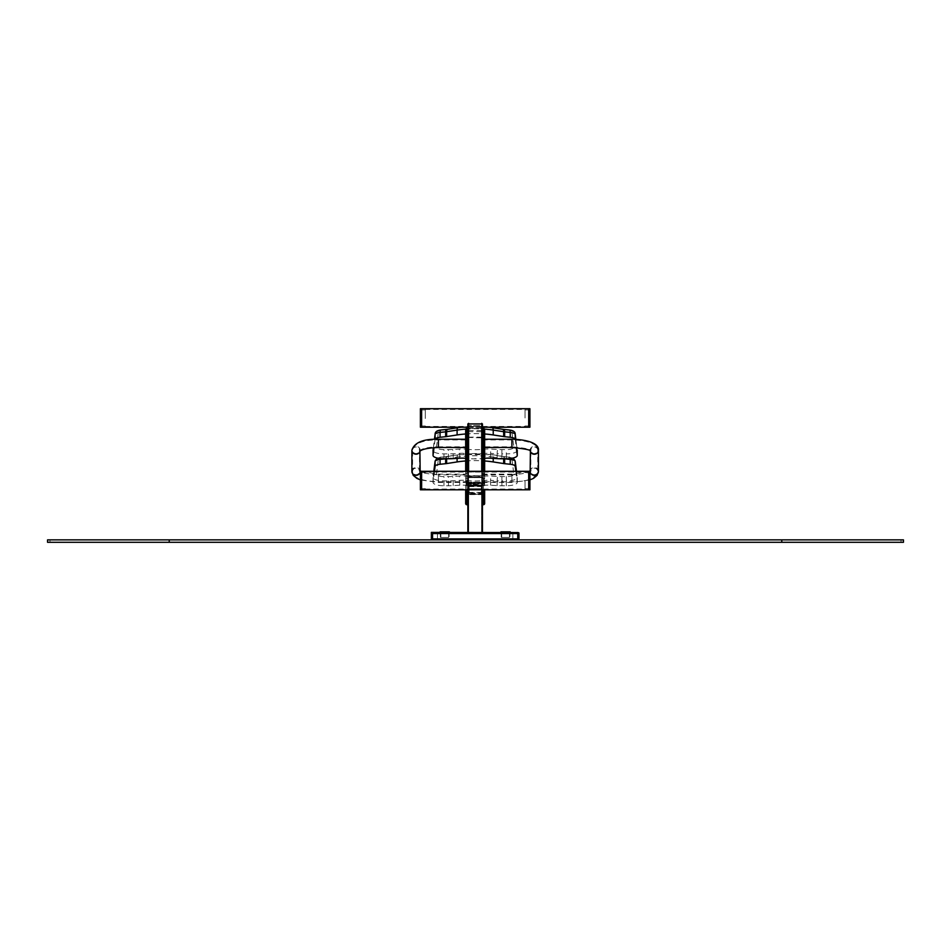 <?xml version="1.0" encoding="UTF-8"?>
<svg xmlns="http://www.w3.org/2000/svg" width="951" height="951" viewBox="0 0 951 951"><rect width="100%" height="100%" fill="white"/><g stroke="black" fill="none" stroke-linecap="round" stroke-linejoin="round"><path stroke-width="0.71" stroke-dasharray="4.75 3.57" d="M482.454 532.56L482.454 485.034L467.856 485.034L467.856 532.56L482.454 532.56L467.856 532.56L481.979 532.56L467.856 532.56L467.856 425.489M481.979 489.801L481.979 425.489L468.344 425.489L482.454 425.489L481.979 485.2M467.856 489.801L467.856 471.304L467.856 475.607L468.593 476.059L482.454 475.607L467.856 475.607M482.454 475.607L482.454 489.801L482.454 471.304L481.777 471.922L481.777 423.92L481.777 475.607M482.454 504.708L482.454 485.034M482.454 426.987L482.454 426.238L481.729 426.987L482.454 427.201L482.454 425.489M481.729 484.962L481.729 532.56L468.593 532.56L481.729 532.56L481.729 425.489L468.593 425.489L481.729 425.489L481.729 532.56L468.593 532.56L468.593 425.489L468.593 532.56L481.729 532.56L481.729 482.276L468.593 482.276L468.593 484.962L481.729 484.962L481.729 482.276M468.593 484.962L468.593 482.276M467.856 532.56L467.856 482.205L482.454 482.205M467.856 485.034L467.856 482.205M481.729 437.151L468.593 437.151L468.593 428.449L481.729 428.449L481.729 493.973L468.593 493.973L468.593 437.151M468.593 493.973L468.593 486.104L481.729 486.104L481.729 428.449M481.729 486.104L481.729 493.973M468.593 486.104L468.593 428.449M467.856 437.401L481.979 437.912L482.454 428.188L467.856 428.188L468.344 494.675L482.454 494.211L482.454 437.401M482.454 494.591L481.979 485.795L468.344 485.795L467.856 494.591L482.454 494.591L481.979 485.414L468.344 485.414L467.856 494.211L482.454 494.211L481.979 485.414L467.856 485.878L467.856 428.188M482.454 486.258L482.454 428.188M468.593 489.492L481.729 489.492A0.725 0.725 0 0 0 482.454 488.766L482.454 482.918A0.725 0.725 0 0 0 481.729 482.193L468.593 482.193A0.725 0.725 0 0 0 467.856 482.918L467.856 488.766A0.725 0.725 0 0 0 468.593 489.492L481.729 489.492A0.725 0.725 0 0 0 482.454 488.766L482.454 482.918A0.725 0.725 0 0 0 481.729 482.193L468.593 482.193A0.725 0.725 0 0 0 467.856 482.918L467.856 488.766A0.725 0.725 0 0 0 468.593 489.492M468.593 488.766L468.593 482.918L481.729 482.918L481.729 488.766L468.593 488.766L468.593 482.918L481.729 482.918L481.729 488.766L468.593 488.766M482.454 483.477L468.593 483.524L468.546 477.64L481.729 477.592L481.729 483.524L472.73 484.214L472.73 483.524L481.729 484.214A0.725 0.725 0 0 0 482.454 483.477L482.454 477.64A0.725 0.725 0 0 0 481.729 476.915L468.593 476.915A0.725 0.725 0 0 0 467.856 477.64L467.856 483.477A0.725 0.725 0 0 0 468.593 484.214L481.729 484.214A0.725 0.725 0 0 0 482.454 483.477L482.454 477.64A0.725 0.725 0 0 0 481.729 476.915L472.73 477.592L472.73 476.915L477.592 476.915L477.592 477.592L482.454 477.628M468.546 483.477L467.856 483.477A0.725 0.725 0 0 0 468.593 484.214L472.73 484.214L472.73 483.524L468.546 483.477L468.546 477.64L472.73 477.592L472.73 476.915L468.593 476.915A0.725 0.725 0 0 0 467.856 477.628L468.546 477.628M467.856 477.628L467.856 481.777L468.546 481.777L467.856 481.777L468.546 481.777L467.856 481.777L467.856 480.552L467.856 483.477M481.777 477.628L481.777 481.777L482.454 481.777L481.777 480.552L481.777 483.477M481.777 479.34L482.454 479.34L481.777 479.34L481.777 480.552L482.454 479.34L482.454 481.777L482.454 479.34L481.777 479.34M467.856 479.34L468.546 479.34L467.856 479.34L467.856 480.552L467.856 479.34L468.546 479.34L468.546 481.777L468.546 479.34L467.856 479.34M528.697 480.552L528.697 489.801L528.697 480.552M421.626 480.552L421.626 489.801L421.626 480.552M468.546 472.041L468.546 474.24L467.856 474.24L468.546 473.265L468.546 474.811L467.856 474.811M468.546 473.265L467.856 472.695L467.856 475.559M482.454 472.041L482.454 474.24L481.777 474.24L482.454 473.265L482.454 474.811L481.777 474.811M482.454 473.265L481.777 472.695L481.777 475.559M468.546 475.559L468.546 474.24L467.856 474.24L468.546 474.811M467.856 472.041L467.856 473.265M482.454 475.559L482.454 474.24L481.777 474.24L482.454 474.811M481.777 472.041L481.777 473.265M482.454 423.92L482.454 430.494L481.729 431.647L468.593 431.647L468.593 476.059M481.777 473.372L482.454 472.695L481.777 474.906M482.454 474.906L482.454 473.372M468.593 431.647L467.856 430.494L467.856 423.92M468.546 474.906L468.546 472.695L467.856 472.695L467.856 474.906M467.856 471.304L467.856 471.922L481.777 471.922M468.546 471.922L468.546 475.607M468.546 473.372L467.856 473.372M468.546 430.494L481.729 430.565L481.729 475.631M482.454 425.81L481.777 425.81M468.546 425.81L467.856 425.81M468.546 423.92L468.593 471.886M481.777 423.92L468.593 423.884M482.454 471.922L467.856 471.922M482.454 477.022L482.454 482.442L482.454 477.022M482.454 477.236L482.454 481.753L482.454 477.236M530.159 450.964L530.159 450.263A4.137 3.935 0 0 0 530.23 451.036M482.454 446.815L482.454 439.909L482.454 446.815L511.9 446.815L511.9 439.909L511.9 446.815C524.94 448.004 531.288 449.324 530.955 450.786L530.836 450.263A3.459 3.293 180 0 1 534.296 446.97A3.459 3.293 180 0 1 537.743 450.263A3.459 3.293 180 0 1 534.296 453.544A3.459 3.293 180 0 1 530.836 450.263L530.836 471.399A3.459 3.293 180 0 1 534.296 468.118A3.459 3.293 180 0 1 537.743 471.399A3.459 3.293 180 0 1 534.296 474.692A3.459 3.293 180 0 1 530.836 471.399L530.955 470.876C531.288 472.338 524.94 473.669 511.9 474.846L511.9 481.753L511.9 474.846L482.454 474.846M482.454 444.64L482.454 439.231L482.454 444.64M467.856 444.64L467.856 439.231L467.856 444.64M467.856 444.426L467.856 439.909L467.856 444.426M411.89 450.263A4.137 3.935 180 0 1 416.027 446.328A4.137 3.935 180 0 1 420.164 450.263L420.164 450.964M467.856 474.846L467.856 481.753L467.856 474.846L438.411 474.846L438.411 481.753L438.411 474.846C425.382 473.669 419.034 472.338 419.355 470.876L419.486 471.399A3.459 3.293 -0 0 0 416.027 468.118A3.459 3.293 -0 0 0 412.568 471.399A3.459 3.293 -0 0 0 416.027 474.692A3.459 3.293 -0 0 0 419.486 471.399L419.486 450.263A3.459 3.293 0 0 0 416.027 446.97A3.459 3.293 0 0 0 412.568 450.263A3.459 3.293 0 0 0 416.027 453.544A3.459 3.293 0 0 0 419.486 450.263L419.355 450.786C422.292 448.397 428.639 447.065 438.411 446.815L438.411 439.909L438.411 446.815L467.856 446.815M467.856 477.022L467.856 482.442L467.856 477.022M517.748 532.56L517.748 538.896L517.748 532.56L431.362 532.536L432.574 532.881L431.362 532.881L431.362 539.692L432.574 539.692L431.362 539.692L431.362 532.394L432.574 532.394L432.574 539.692L432.574 532.536L432.574 533.535L432.574 532.56L517.748 532.56L517.748 533.535L517.748 532.56L432.574 532.56L432.574 539.847L447.529 539.871L432.574 539.847L432.574 533.535L432.574 539.847L517.748 539.871L447.529 539.871M432.574 533.535L517.748 533.535L432.574 533.535L517.748 533.535L432.574 533.535L517.748 533.535L432.574 533.535L432.574 539.134L517.748 539.134L432.574 539.134L517.748 539.134L432.574 539.134L432.574 533.297L432.574 538.896L432.574 533.535L517.748 533.535L517.748 539.871L517.748 533.297L432.574 533.297L517.748 533.297L432.574 533.297L517.748 533.297L517.748 539.788L517.748 532.489L518.961 532.489L518.961 539.93L517.748 539.918L518.961 539.871M517.748 533.535L517.748 539.871M528.697 417.953L528.697 427.201L528.697 417.953M421.626 417.953L421.626 427.201L421.626 417.953M467.856 426.987L468.593 426.238L467.856 426.238L468.593 427.201L467.856 426.987M482.454 426.238L481.729 426.464L482.454 426.238M468.593 426.987L468.593 426.238L468.593 426.987M481.729 426.987L481.729 426.238L481.729 426.987M421.626 418.452L421.626 409.917L421.626 418.452M421.626 418.488L421.626 409.429L421.626 418.488M425.275 418.452L425.275 409.917L425.275 418.452M425.275 418.488L425.275 409.429L425.275 418.488M420.401 427.201L420.401 408.704M421.626 480.326L421.626 489.076L421.626 480.326M420.401 489.801L420.401 471.304M525.047 417.953L525.047 409.429L525.047 417.953M529.909 408.704L529.909 427.201M525.047 480.552L525.047 489.076L525.047 480.552M529.909 471.304L529.909 489.801M469.14 486.591L481.301 486.591L481.301 493.533L469.14 493.533L469.14 485.462L481.301 485.462L481.301 492.404L469.14 492.404L469.14 485.462M467.856 486.258L467.856 494.591M468.653 486.127L468.653 493.997L481.788 493.997L481.788 486.127L468.653 486.127L468.653 492.868L481.788 492.868L481.788 484.998L468.653 484.998M469.14 493.533L469.14 492.404M481.301 493.533L481.301 492.404M481.301 486.591L481.301 485.462M481.788 486.127L481.788 484.998M481.788 493.997L481.788 492.868M468.653 493.997L468.653 492.868M467.856 444.545L466.882 444.545L466.882 483.167L467.856 483.167L467.856 504.708L467.856 427.998L467.856 483.167L466.882 483.167A1.213 1.213 0 0 0 465.669 484.38L465.669 503.495M466.882 427.998L466.882 428.235A1.213 1.153 0 0 0 465.669 429.4L465.669 484.38A1.213 1.213 0 0 1 466.882 483.167L466.882 504.708M465.669 489.801L465.669 471.304M483.429 427.998L483.429 483.167L482.454 483.167L483.429 483.167A1.213 1.213 0 0 1 484.653 484.38L484.653 471.304L484.653 484.38A1.213 1.213 0 0 0 483.429 483.167L483.429 499.846L482.454 499.846M484.653 443.986L484.653 447.505L484.653 443.986A1.213 1.153 180 0 0 483.429 442.833L482.454 442.833M482.454 428.235L483.429 428.235A1.213 1.153 180 0 1 484.653 429.4L484.653 432.871M483.429 504.708L483.429 499.846L484.653 499.846L484.653 503.495M474.918 458.881L475.405 458.644A24.334 7.501 0 0 1 474.918 458.644L474.918 458.881A24.334 7.501 0 0 1 467.107 458.453L466.133 458.358A12.173 3.745 180 0 0 465.669 458.311M484.653 458.311A12.173 3.745 180 0 0 484.178 458.358L483.203 458.453A24.334 7.501 0 0 1 475.405 458.881M515.228 439.326L515.228 439.303A7.299 2.247 0 0 1 515.228 439.326L516.286 447.636M465.669 433.977A40.156 12.375 0 0 1 484.653 433.977M435.094 439.314A7.299 2.247 0 0 1 435.094 439.303L434.025 447.648M474.918 485.866L475.405 485.64A24.334 7.501 0 0 1 474.918 485.64L474.918 485.866A24.334 7.501 0 0 1 467.107 485.45L466.133 485.343A12.173 3.745 180 0 0 459.725 485.212L453.187 485.604A24.334 7.501 0 0 1 448.42 485.759L443.986 485.759A10.948 3.376 0 0 1 433.038 482.383A10.948 3.376 0 0 1 433.05 482.252L434.452 471.304M515.858 471.304L517.249 482.252A10.948 3.376 0 0 1 517.261 482.383A10.948 3.376 0 0 1 506.312 485.759L501.902 485.759A24.334 7.501 0 0 1 497.135 485.604L490.597 485.212A12.173 3.745 180 0 0 484.178 485.343L483.203 485.45A24.334 7.501 0 0 1 475.405 485.866M465.669 460.973A40.156 12.375 0 0 1 484.653 460.973M432.574 533.416L432.574 538.777L432.574 533.416L437.436 533.416L437.436 538.777L437.436 533.416L432.574 533.416M432.574 539.265L432.574 532.929L432.574 539.265L437.436 539.265L437.436 532.929L437.436 539.3L432.574 539.265L432.574 532.976L432.574 539.3L437.436 539.3L432.574 539.3M432.574 538.777L437.436 538.777L437.436 533.463L437.436 538.813L432.574 538.777L432.574 533.463L432.574 538.813L437.436 538.813L432.574 538.813M432.574 532.929L437.436 532.929L432.574 532.929M432.574 533.463L437.436 533.463L432.574 533.463M432.574 532.976L437.436 532.976L432.574 532.976M432.574 539.835L431.362 539.835L431.362 532.536M517.748 533.166L517.748 539.49L517.748 532.679L518.961 533.166L517.748 533.166M517.748 533.119L517.748 539.443L517.748 533.119L512.874 533.119L512.874 539.443L512.874 533.119L517.748 533.119M517.748 532.679L518.961 532.679L517.748 532.679M517.748 539.443L512.874 539.443L517.748 539.443M512.874 538.955L512.874 533.606L512.874 538.955L517.748 538.955L512.874 538.955M517.748 533.606L517.748 538.955L517.748 533.606L512.874 533.606L517.748 533.606M517.748 538.777L517.748 533.416L517.748 538.777L512.874 538.777L512.874 533.416L512.874 538.777L517.748 538.777M517.748 532.929L517.748 539.253L517.748 532.929L512.874 532.929L512.874 539.253L512.874 532.929L517.748 532.929M517.748 533.416L512.874 533.416L517.748 533.416M517.748 539.253L518.961 539.3M517.748 539.788L518.961 539.788M443.071 539.859L446.376 539.859M448.634 532.56L440.848 532.56L448.634 532.56L448.634 537.434L440.848 537.434L448.634 537.434L440.848 537.434L448.634 537.434L448.634 532.56L440.848 532.56L448.634 532.56M449.847 532.56L439.635 532.56L449.847 532.56L439.635 532.56L449.847 532.56L449.359 531.835M449.122 532.56L440.361 532.56L449.122 532.56L449.122 537.434L440.361 537.434L449.122 537.434L440.361 537.434L449.122 537.434L449.122 532.56L440.361 532.56L449.122 532.56M509.474 532.56L501.688 532.56L509.474 532.56L509.474 537.434L501.688 537.434L509.474 537.434L501.688 537.434L509.474 537.434L509.474 532.56L501.688 532.56L509.474 532.56M510.687 532.56L500.464 532.56M509.962 532.56L501.201 532.56L509.962 532.56L509.962 537.434L501.201 537.434L509.962 537.434L501.201 537.434L509.962 537.434L509.962 532.56L501.201 532.56L509.962 532.56M47.55 539.871L903.45 539.871L903.45 542.296L47.55 542.296L47.55 539.871M49.987 539.871L49.987 542.296L49.987 539.871L901.013 539.871L901.013 542.296L901.013 539.871L49.987 539.871M468.344 485.2L468.344 489.801M481.979 532.56L481.979 482.038M468.344 532.56L468.344 482.038M468.344 495.055L468.344 437.912M468.344 485.795L468.344 427.677M481.979 485.795L481.979 427.677M481.979 495.055L481.979 437.912M481.729 431.647L481.729 476.059M468.593 430.565L468.593 475.631M481.729 423.884L481.729 471.886M511.9 477.022L511.9 482.442L511.9 477.022M538.432 471.399A4.137 3.935 0 0 0 534.296 467.464A4.137 3.935 0 0 0 530.159 471.399L530.159 470.697M538.432 450.263A4.137 3.935 0 0 0 534.296 446.328A4.137 3.935 0 0 0 530.159 450.263M511.9 439.231L511.9 447.505M438.411 439.231L438.411 447.505M420.164 450.263A4.137 3.935 180 0 1 420.08 451.036M411.89 471.399A4.137 3.935 180 0 1 416.027 467.464A4.137 3.935 180 0 1 420.164 471.399L420.164 470.697M438.411 477.022L438.411 482.442L438.411 477.022M517.748 538.896L432.574 538.896M467.856 485.604L465.669 485.604M467.856 499.846L465.669 499.846M466.882 489.801L466.882 471.304M467.856 428.235L466.882 428.235L466.882 448.23L466.882 444.545L465.669 444.842M467.856 438.173L466.882 438.173A1.213 1.153 0 0 0 465.669 439.326M467.856 440.491L465.669 440.491M467.856 443.368L465.669 443.368M467.856 442.833L466.882 442.833A1.213 1.153 0 0 0 465.669 443.986M467.856 473.111L466.882 473.111A1.213 1.153 0 0 0 465.669 474.264M467.856 475.429L465.669 475.429M467.856 478.305L465.669 478.305M484.653 485.604L482.454 485.604M483.429 489.801L483.429 471.304M484.653 439.326A1.213 1.153 180 0 0 483.429 438.173L482.454 438.173M484.653 440.491L482.454 440.491M484.653 443.368L482.454 443.368M484.653 444.842L482.454 444.545M484.653 474.264A1.213 1.153 180 0 0 483.429 473.111L482.454 473.111M484.653 475.429L482.454 475.429M484.653 478.305L482.454 478.305M467.107 458.453L467.107 453.591L466.133 453.496A12.173 3.745 180 0 0 459.725 453.354L453.187 453.758A24.334 7.501 0 0 1 448.42 453.9L443.986 453.9A10.948 3.376 0 0 1 433.05 450.667M483.203 458.453L483.203 453.591A24.334 7.501 0 0 1 467.107 453.591A3.412 1.07 96.2 0 1 468.237 449.359L467.262 449.264A15.573 4.803 180 0 0 459.06 449.086L452.521 449.49A20.922 6.443 0 0 1 448.42 449.609L443.986 449.609A7.549 2.33 0 0 1 436.45 447.196L438.506 431.255A3.899 1.201 0 0 1 441.157 430.173L446.744 429.59A10.711 3.305 180 0 0 448.159 429.412L458.632 427.784A36.744 11.317 0 0 1 491.691 427.784L502.14 429.412A10.711 3.305 180 0 0 503.555 429.59L509.165 430.173A3.899 1.201 0 0 1 511.816 431.255L513.849 447.196A7.549 2.33 0 0 1 506.312 449.609L501.902 449.609A20.922 6.443 0 0 1 497.801 449.49L491.263 449.086A15.573 4.803 180 0 0 483.06 449.264L482.074 449.359A20.922 6.443 0 0 1 468.237 449.359M484.178 458.358L484.178 453.496L483.203 453.591A3.412 1.07 83.8 0 0 482.074 449.359M490.597 458.216L490.597 453.354A12.173 3.745 180 0 0 484.178 453.496A3.412 1.07 83.8 0 0 483.06 449.264M497.135 458.62L497.135 453.758L490.597 453.354A3.412 0.63 93.5 0 1 491.263 449.086M501.902 458.762L501.902 453.9A24.334 7.501 0 0 1 497.135 453.758A3.412 0.63 93.5 0 1 497.801 449.49M506.312 458.762L506.312 453.9L501.902 453.9L501.902 449.609M517.249 450.655A10.948 3.376 0 0 1 506.312 453.9L506.312 449.609M515.846 439.326L516.904 447.683L515.87 439.326M465.669 429.115A40.156 12.375 0 0 1 484.641 429.115M433.394 447.683L434.476 439.326M443.986 458.762L443.986 449.609M448.42 458.762L448.42 449.609M453.187 458.62L453.187 453.758A3.412 0.63 86.5 0 0 452.521 449.49M459.725 458.216L459.725 453.354A3.412 0.63 86.5 0 0 459.06 449.086M466.133 458.358L466.133 453.496A3.412 1.07 96.2 0 1 467.262 449.264M517.225 450.001A3.412 3.233 -7.3 0 0 513.849 447.196M515.192 434.072A3.412 3.233 -7.3 0 0 511.816 431.255M435.118 434.06A3.412 3.233 -172.7 0 1 438.506 431.255M433.074 450.001A3.412 3.233 -172.7 0 1 436.45 447.196M467.107 485.45L467.107 480.588L466.133 480.481A12.173 3.745 180 0 0 459.725 480.35L453.187 480.742A24.334 7.501 0 0 1 448.42 480.897L443.986 480.897A10.948 3.376 0 0 1 433.038 477.521A10.948 3.376 0 0 1 433.05 477.39L433.834 471.304M483.203 485.45L483.203 480.588A24.334 7.501 0 0 1 467.107 480.588A3.412 1.07 96.2 0 1 468.237 476.356L467.262 476.249A15.573 4.803 180 0 0 459.06 476.071L452.521 476.475A20.922 6.443 0 0 1 448.42 476.606L443.986 476.606A7.549 2.33 0 0 1 436.45 474.18L438.506 458.251A3.899 1.201 0 0 1 441.157 457.158L446.744 456.575A10.711 3.305 180 0 0 448.159 456.397L458.632 454.78A36.744 11.317 0 0 1 491.691 454.78L502.14 456.397A10.711 3.305 180 0 0 503.555 456.575L509.165 457.158A3.899 1.201 0 0 1 511.816 458.251L513.849 474.192A7.549 2.33 0 0 1 506.312 476.606L501.902 476.606A20.922 6.443 0 0 1 497.801 476.475L491.263 476.071A15.573 4.803 180 0 0 483.06 476.249L482.074 476.356A20.922 6.443 0 0 1 468.237 476.356M484.178 485.343L484.178 480.481L483.203 480.588A3.412 1.07 83.8 0 0 482.074 476.356M490.597 485.212L490.597 480.35A12.173 3.745 180 0 0 484.178 480.481A3.412 1.07 83.8 0 0 483.06 476.249M497.135 485.604L497.135 480.742L490.597 480.35A3.412 0.63 93.5 0 1 491.263 476.071M501.902 485.759L501.902 480.897A24.334 7.501 0 0 1 497.135 480.742A3.412 0.63 93.5 0 1 497.801 476.475M506.312 485.759L506.312 480.897L501.902 480.897L501.902 476.606M517.249 482.252L517.249 477.39A10.948 3.376 0 0 1 517.261 477.521A10.948 3.376 0 0 1 506.312 480.897L506.312 476.606M516.476 471.304L517.249 477.39A3.412 3.233 -7.3 0 0 513.849 474.192M493.224 458.382L493.224 457.074L503.673 458.703A3.412 1.462 -81.2 0 0 502.663 456.278A3.412 1.462 -81.2 0 0 502.14 456.397M457.098 458.382L457.098 457.074A40.156 12.375 0 0 1 493.224 457.074A3.412 1.462 -81.2 0 0 492.214 454.649A3.412 1.462 -81.2 0 0 491.691 454.78M446.625 458.762L457.098 457.074A3.412 1.462 -98.8 0 1 458.109 454.649A3.412 1.462 -98.8 0 1 458.632 454.78M446.197 458.762A7.299 2.247 180 0 0 446.625 458.703A3.412 1.462 -98.8 0 1 447.636 456.278A3.412 1.462 -98.8 0 1 448.159 456.397M433.05 482.252L433.05 477.39A3.412 3.233 -172.7 0 1 436.45 474.18M443.986 485.759L443.986 476.606M448.42 485.759L448.42 476.606M453.187 485.604L453.187 480.742A3.412 0.63 86.5 0 0 452.521 476.475M459.725 485.212L459.725 480.35A3.412 0.63 86.5 0 0 459.06 476.071M466.133 485.343L466.133 480.481A3.412 1.07 96.2 0 1 467.262 476.249M515.192 461.057A3.412 3.233 -7.3 0 0 511.816 458.251M510.212 458.537A3.412 1.034 -84.1 0 0 509.522 457.015A3.412 1.034 -84.1 0 0 509.165 457.158M504.636 458.762A3.412 1.034 -84.1 0 0 503.899 456.432A3.412 1.034 -84.1 0 0 503.555 456.575M445.662 458.762A3.412 1.034 -95.9 0 1 446.399 456.432A3.412 1.034 -95.9 0 1 446.744 456.575M440.111 458.548A3.412 1.034 -95.9 0 1 440.8 457.015A3.412 1.034 -95.9 0 1 441.157 457.158M435.118 461.057A3.412 3.233 -172.7 0 1 438.506 458.251M432.574 539.217L431.362 539.217L432.574 539.217M432.574 539.348L431.362 539.348M432.574 533.024L431.362 533.024M517.748 539.49L518.961 539.49L517.748 539.49M517.748 532.976L518.961 532.976M449.847 532.322L439.635 532.322M169.219 539.871L169.219 542.296M781.781 539.871L781.781 542.296M425.275 489.076L525.047 489.076M425.275 472.041L525.047 472.041M482.454 482.442L511.9 482.442L529.909 479.922M482.454 474.169L511.9 474.169L529.148 471.304M482.454 439.909L511.9 439.909C533 440.527 538.575 446.352 537.743 450.263L537.743 471.399C535.853 478.377 527.246 481.824 511.9 481.753L482.454 481.753M484.653 439.231L482.454 439.231M484.653 447.505L482.454 447.505M467.856 439.231L465.669 439.231M467.856 447.505L465.669 447.505M467.856 481.753L438.411 481.753C417.323 481.135 411.747 475.31 412.568 471.399L412.568 450.263C414.458 443.285 423.076 439.837 438.411 439.909L467.856 439.909M467.856 482.442L438.411 482.442L420.401 479.922M467.856 474.169L438.411 474.169L421.174 471.304M481.729 427.201L468.593 427.201M425.275 426.464L467.856 426.464M468.593 426.464L481.729 426.464M482.454 426.464L525.047 426.464M425.275 409.429L525.047 409.429M425.275 409.917L421.626 409.917M425.275 425.977L421.626 425.977M425.275 472.528L421.626 472.528M425.275 488.588L421.626 488.588M525.047 425.977L528.697 425.977M525.047 409.917L528.697 409.917M525.047 488.588L528.697 488.588M525.047 472.528L528.697 472.528M465.669 449.443L467.856 448.23M467.856 442.714L465.669 443.927M482.454 448.23L484.653 449.443M484.653 443.927L482.454 442.714M488.826 427.201L461.485 427.201M433.371 447.683L434.441 439.326M517.261 482.383L516.5 471.304M433.038 482.383L433.799 471.304M513.088 458.037L492.214 454.649L458.109 454.649L437.222 458.037M440.361 532.56L440.361 537.434L440.361 532.56M440.848 532.56L440.848 537.434L440.848 532.56M501.201 532.56L501.201 537.434L501.201 532.56M501.688 532.56L501.688 537.434L501.688 532.56"/><path stroke-width="1.43" d="M467.856 532.56L467.856 489.801M467.856 430.494L467.856 425.489M482.454 532.56L482.454 489.801L482.454 532.56L482.454 504.708L483.429 504.708L482.454 504.708M467.856 471.304L467.856 423.92L482.454 423.92L482.454 471.304L482.454 425.489M482.454 430.494L482.454 426.987M528.697 489.801L528.697 471.304L421.626 471.304L421.626 489.801L421.626 471.304L420.401 471.304L420.401 489.801L528.697 489.801L528.697 471.304L529.909 471.304L529.909 489.801L528.697 489.801M529.909 479.922L533.499 478.365L537.089 475.357L538.432 471.399A4.137 3.935 0 0 1 534.296 475.345A4.137 3.935 0 0 1 530.159 471.399L530.408 451.19C531.11 449.989 524.94 448.753 511.9 447.505L511.9 439.231C532.477 439.79 539.146 445.401 538.432 450.263A4.137 3.935 0 0 1 530.23 451.036M438.411 447.505C428.568 447.862 422.399 449.086 419.902 451.19L420.164 471.399A4.137 3.935 180 0 1 416.027 475.345A4.137 3.935 180 0 1 411.89 471.399L411.89 450.263C414.291 442.548 423.136 438.875 438.411 439.231L438.411 447.505L465.669 447.505M447.529 539.871L432.574 539.847L432.574 532.394L431.362 532.394L517.748 532.56M517.748 539.871L518.961 539.871M517.748 539.788L517.748 533.535L432.574 533.535M482.454 427.201L528.697 427.201L528.697 408.704L529.909 408.704L529.909 427.201L528.697 427.201L528.697 408.704L421.626 408.704L421.626 427.201L421.626 408.704L420.401 408.704L420.401 427.201L467.856 427.201M465.669 503.495A1.213 1.213 0 0 0 466.882 504.708L467.856 504.708L466.882 504.708A1.213 1.213 0 0 1 465.669 503.495L465.669 489.801M465.669 471.304L465.669 429.4M484.653 447.505L484.653 471.304L484.653 432.871L484.653 449.443L484.653 447.505L511.9 447.505M483.429 471.304L483.429 432.871L484.653 432.871L484.653 429.4M483.429 504.708L483.429 499.846L484.653 499.846L484.653 489.801L484.653 503.495A1.213 1.213 0 0 1 483.429 504.708A1.213 1.213 0 0 0 484.653 503.495M516.286 447.636L517.249 455.256A10.948 3.376 0 0 1 517.261 455.386A10.948 3.376 0 0 1 506.312 458.762L501.902 458.762A24.334 7.501 0 0 1 497.135 458.62L490.597 458.216A12.173 3.745 180 0 0 484.653 458.311M484.653 433.977A40.156 12.375 0 0 1 493.224 434.952L503.673 436.568A7.299 2.247 180 0 0 504.636 436.699L510.247 437.282A7.299 2.247 0 0 1 515.216 439.303L515.228 434.464L515.846 439.326L515.192 434.072C515.287 431.885 513.397 430.53 509.522 430.018A3.412 1.034 -84.1 0 1 510.247 432.42A7.299 2.247 0 0 1 515.228 434.464A3.412 3.233 -7.3 0 0 515.192 434.072M434.476 439.326L435.094 434.452L435.094 439.303A7.299 2.247 0 0 1 440.063 437.27L445.662 436.699A7.299 2.247 180 0 0 446.625 436.568L457.098 434.952A40.156 12.375 0 0 1 465.669 433.977M465.669 458.311A12.173 3.745 180 0 0 459.725 458.216L453.187 458.62A24.334 7.501 0 0 1 448.42 458.762L443.986 458.762A10.948 3.376 0 0 1 433.038 455.386A10.948 3.376 0 0 1 433.05 455.256L434.025 447.648M484.653 460.973A40.156 12.375 0 0 1 493.224 461.936L503.673 463.565A7.299 2.247 180 0 0 504.636 463.684L510.247 464.266A7.299 2.247 0 0 1 515.228 466.311L515.858 471.304M434.452 471.304L435.094 466.311A7.299 2.247 0 0 1 440.063 464.266L445.662 463.684A7.299 2.247 180 0 0 446.625 463.565L457.098 461.936A40.156 12.375 0 0 1 465.669 460.973M432.574 539.835L431.362 539.835L431.362 532.536M517.748 532.976L518.961 532.976L517.748 532.489L517.748 533.535M518.961 532.976L518.961 539.788M449.359 531.835L440.123 531.835L449.359 531.835L440.123 531.835L449.359 531.835L449.847 532.56M510.2 531.835L500.951 531.835L510.2 531.835M510.687 532.56L500.951 531.835L500.464 532.56M169.219 539.871L903.45 539.871L903.45 542.296L47.55 542.296L47.55 539.871L169.219 539.871L169.219 542.296M468.344 532.56L468.344 489.801M481.979 532.56L481.979 489.801M481.729 423.338L481.729 471.304M468.593 423.338L468.593 471.304M420.08 451.036A4.137 3.935 180 0 1 411.89 450.263M517.748 538.896L432.574 538.896M466.882 504.708L466.882 489.801M467.856 499.846L465.669 499.846M466.882 471.304L466.882 427.998L465.669 429.222M467.856 432.871L465.669 432.871M483.429 489.801L483.429 499.846L482.454 499.846M482.454 427.998L483.429 427.998L483.429 432.871L482.454 432.871M517.249 455.256L517.249 450.394A10.948 3.376 0 0 1 517.261 450.524A10.948 3.376 0 0 1 517.249 450.655M517.225 450.001L517.249 450.394A3.412 3.233 -7.3 0 0 517.225 450.001L517.261 455.386M510.247 437.282L510.247 432.42L504.636 431.837A3.412 1.034 -84.1 0 0 503.899 429.436L509.522 430.018M504.636 436.699L504.636 431.837A7.299 2.247 180 0 1 503.673 431.706A3.412 1.462 -81.2 0 0 502.663 429.281L503.899 429.436M503.673 436.568L503.673 431.706L493.224 430.09A3.412 1.462 -81.2 0 0 492.214 427.665L502.663 429.281M493.224 434.952L493.224 430.09A40.156 12.375 0 0 0 484.641 429.115M457.098 434.952L457.098 430.09A40.156 12.375 0 0 1 465.669 429.115M446.625 436.568L446.625 431.706L457.098 430.09A3.412 1.462 -98.8 0 1 458.109 427.653L461.485 427.201M445.662 436.699L445.662 431.837A7.299 2.247 180 0 0 446.625 431.706A3.412 1.462 -98.8 0 1 447.636 429.281L458.109 427.653M440.063 437.27L440.063 432.408L445.662 431.837A3.412 1.034 -95.9 0 1 446.399 429.436L447.636 429.281M440.8 430.018C437.032 430.482 435.13 431.837 435.118 434.06A3.412 3.233 -172.7 0 0 435.094 434.452A7.299 2.247 0 0 1 440.063 432.408A3.412 1.034 -95.9 0 1 440.8 430.018L446.399 429.436M433.05 455.256L433.394 447.683M433.05 450.667A10.948 3.376 0 0 1 433.038 450.524A10.948 3.376 0 0 1 433.05 450.394A3.412 3.233 -172.7 0 1 433.074 450.001L433.371 447.683M515.228 466.311L515.228 461.449L516.476 471.304M510.247 464.266L510.247 459.404A7.299 2.247 0 0 1 515.228 461.449A3.412 3.233 -7.3 0 0 515.192 461.057L516.5 471.304M504.636 463.684L504.636 458.822L510.247 459.404A3.412 1.034 -84.1 0 0 510.212 458.537M503.673 463.565L503.673 458.762M493.224 461.936L493.224 458.382M457.098 461.936L457.098 458.382M446.625 463.565L446.625 458.762M445.662 463.684L445.662 458.822A7.299 2.247 180 0 0 446.197 458.762M440.063 464.266L440.063 459.404L445.662 458.822A3.412 1.034 -95.9 0 1 445.662 458.762M435.094 466.311L435.094 461.449A7.299 2.247 0 0 1 440.063 459.404A3.412 1.034 -95.9 0 1 440.111 458.548M433.834 471.304L435.094 461.449A3.412 3.233 -172.7 0 1 435.118 461.057L437.222 458.037M432.574 533.024L431.362 533.024M432.574 539.348L431.362 539.348M517.748 539.3L518.961 539.3M439.635 532.322L449.847 532.322M781.781 539.871L781.781 542.296M529.148 471.304L530.159 470.697M538.432 471.399L538.432 450.263M511.9 439.231L484.653 439.231M465.669 439.231L438.411 439.231M420.401 479.922L416.835 478.365L413.198 475.31L411.89 471.399M421.174 471.304L420.164 470.697M467.856 427.998L466.882 427.998M483.429 427.998L484.653 429.222M433.038 455.386L433.074 450.001M492.214 427.665L488.826 427.201M434.441 439.326L435.118 434.06M515.192 461.057L513.088 458.037M433.799 471.304L435.118 461.057"/></g></svg>
